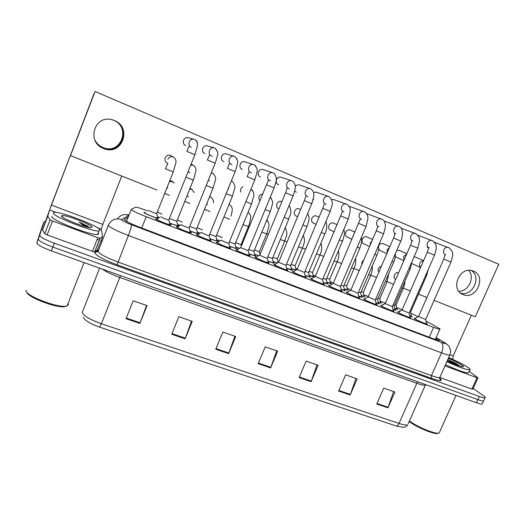 <?xml version="1.0" encoding="UTF-8"?>
<svg xmlns="http://www.w3.org/2000/svg" width="525" height="525" viewBox="0 0 525 525"><rect width="100%" height="100%" fill="white"/><g stroke="black" fill="none" stroke-linecap="round" stroke-linejoin="round"><path stroke-width="0.79" d="M295.929 269.469L296.474 269.798M313.379 276.248L314.429 276.983M330.573 282.929L331.433 283.789L326.904 282.345M347.504 289.505L348.357 290.351L344.282 289.072M364.186 295.982L365.033 296.822L361.39 295.7M380.618 302.367L381.458 303.194L378.243 302.216M396.815 308.654L397.648 309.468L394.846 308.641M254.92 255.216L255.734 256.115L249.047 253.903M291.533 269.397L292.418 270.322L286.716 268.465M273.374 262.362L274.221 263.274L268.039 261.247M236.165 247.951L236.946 248.843L229.74 246.442M217.101 240.562L217.855 241.448L210.112 238.849M197.728 233.054L198.463 233.94L190.148 231.131M178.027 225.422L178.986 226.091M309.448 276.34L310.341 277.259L305.11 275.579M327.101 283.185L327.981 284.091L323.243 282.588M344.479 289.925L345.352 290.817L341.092 289.478M361.594 296.566L362.46 297.439L358.66 296.264M378.453 303.096L379.312 303.962L375.959 302.945M382.942 304.861L382.85 304.5L383.408 304.598M395.056 309.533L395.909 310.387L392.989 309.52M399.663 311.404L399.249 310.839L400.26 311.056M411.41 315.879L412.263 316.713L409.756 315.991M158.064 218.439C154.895 217.836 144.106 213.327 143.883 212.52L145.274 212.559M157.999 217.658L158.662 218.072M190.378 231.991L191.349 232.667L191.113 232.91C189.249 232.962 176.886 227.909 176.302 226.859L177.719 226.866M210.335 239.715L211.089 240.634C209.311 240.693 197.269 235.758 196.494 234.649L197.853 234.623M229.963 247.301L230.744 248.227C229.038 248.292 217.298 243.469 216.339 242.314L217.645 242.255M249.263 254.769L250.077 255.701C248.437 255.773 236.992 251.055 235.863 249.841L237.103 249.756M268.249 262.106L269.095 263.051C267.527 263.13 256.351 258.51 255.058 257.25L255.137 256.909L256.239 257.132M286.926 269.325L287.812 270.283C286.309 270.368 275.389 265.847 273.945 264.541L273.965 264.167L275.061 264.383M305.314 276.439L306.226 277.403C304.789 277.489 294.112 273.053 292.523 271.707L292.484 271.307L293.573 271.523M323.452 283.461L324.358 284.406C322.98 284.498 312.533 280.147 310.807 278.762L310.708 278.329L311.784 278.545M341.303 290.371L342.195 291.296C340.876 291.395 330.652 287.129 328.794 285.705L328.63 285.233L329.7 285.456M358.87 297.17L359.763 298.088C358.496 298.187 348.475 293.993 346.5 292.537L346.27 292.031L347.333 292.254M376.169 303.863L377.055 304.769C375.848 304.874 366.023 300.753 363.93 299.263L363.628 298.725L364.685 298.948M393.205 310.459L394.085 311.345C392.93 311.45 383.289 307.401 381.084 305.885L380.717 305.314L381.767 305.537M409.979 316.949L410.858 317.822C409.743 317.933 400.28 313.95 397.976 312.401L397.537 311.798L398.58 312.021M426.497 323.341L427.37 324.201C426.307 324.312 417.014 320.394 414.606 318.819L414.1 318.176L415.131 318.406M170.08 224.142L171.071 224.844L170.796 225.054C168.86 225.1 156.148 219.923 155.768 218.938L157.205 218.964M147.833 211.011L147.151 210.748C141.442 208.556 137.609 207.342 135.66 207.113L131.25 209.495C132.654 210.912 137.642 213.321 146.213 216.713L433.558 327.423L439.786 329.372C440.514 329.346 439.773 328.716 437.574 327.482L425.965 321.051M402.202 309.678L396.539 307.486M385.402 303.161L380.349 301.199M368.333 296.54L363.917 294.827M351.002 289.82L347.235 288.356M333.382 282.982L330.304 281.787M315.486 276.038L313.117 275.12M297.294 268.984L295.667 268.354M278.801 261.811L277.974 261.489M418.143 316.719L410.786 313.189M277.292 263.051L273.171 261.542M239.315 248.417L235.955 247.131M219.863 240.909L216.891 239.741M200.091 233.264L197.505 232.234M179.983 225.481L177.804 224.595M258.451 255.8L254.717 254.395M295.851 270.172L291.342 268.577M314.193 277.121L309.258 275.513M159.521 217.553L157.769 216.832M178.651 226.295L169.838 223.276M482.416 403.495L483.571 400.956C482.738 401.113 480.854 400.667 477.927 399.63L52.874 247.072C43.568 243.554 38.693 240.883 38.246 239.052L42.702 225.232M393.56 391.565L387.949 407.84L394.912 392.037L383.729 388.139L376.76 404.033L387.949 407.84M355.957 378.453L350.188 394.99L357.19 378.886L345.614 374.85L338.605 391.046L350.188 394.99M317.021 364.875L311.102 381.688L318.137 365.262L306.147 361.088L299.106 377.606L311.102 381.688M146.56 305.438L139.919 323.426L147.066 305.616L133.186 300.772L126.026 318.701L139.919 323.426M191.553 321.129L185.102 338.802L192.229 321.359L178.861 316.7L171.727 334.254L185.102 338.802M234.905 336.243L228.637 353.62L235.732 336.532L222.849 332.043L215.749 349.237L228.637 353.62M276.701 350.818L270.611 367.907L277.673 351.159L265.25 346.828L258.175 363.674L270.611 367.907M396.204 425.985C397.235 426.11 398.186 425.257 399.059 423.439C403.436 424.876 406.317 425.342 407.702 424.85C405.149 427.842 403.574 427.232 403.246 427.363L396.204 425.985L99.586 327.127C92.072 324.496 87.058 321.825 84.545 319.128L83.311 317.323M482.16 404.06C481.327 404.224 479.443 403.791 476.516 402.76L51.391 250.917C42.092 247.413 37.222 244.722 36.789 242.852L42.689 225.264L38.246 239.052C38.693 240.883 43.568 243.554 52.874 247.072L477.927 399.63C480.854 400.667 482.738 401.113 483.571 400.956L484.975 397.852C484.148 397.989 482.272 397.543 479.345 396.5L54.357 243.219C45.052 239.695 40.169 237.037 39.703 235.246L43.995 221.858L45.157 221.511M128.31 216.871L124.156 219.621C125.488 221.15 130.463 223.611 139.086 226.997L433.013 338.664L439.241 340.508C439.989 340.43 439.261 339.754 437.043 338.461L436.026 337.87M473.196 388.441L483.538 395.791C485.185 396.972 485.664 397.661 484.975 397.852M97.164 239.367L99.356 240.174M100.977 240.772L102.126 241.198M125.875 221.005L126.952 220.31M168.833 219.831L168.761 220.008C167.737 220.008 161.044 217.278 160.808 216.766L160.847 216.674M169.864 224.227L169.929 224.687C168.217 224.72 157.021 220.159 156.673 219.286L156.936 219.115M156.752 213.419L156.686 213.583C155.682 213.583 149.008 210.866 148.844 210.394L148.877 210.315M157.789 217.744L157.854 218.177C156.174 218.21 145.012 213.675 144.775 212.861L145.025 212.717M161.844 214.161L157.382 212.126M159.607 217.501L157.736 216.727M173.237 182.057L171.76 181.066M189.184 227.738L189.118 227.909C186.185 227.115 183.573 226.045 181.276 224.7L181.322 224.588M190.194 232.096L190.26 232.542C188.613 232.582 177.719 228.132 177.194 227.207L177.424 227.01M209.199 235.508L209.134 235.673C206.305 234.905 203.733 233.848 201.403 232.503L201.456 232.378M210.184 239.833L210.249 240.266C208.674 240.312 198.063 235.968 197.367 234.99L197.564 234.767M228.88 243.147L228.815 243.305C226.091 242.57 223.552 241.526 221.196 240.174L221.255 240.03M229.845 247.446L229.911 247.866C228.401 247.918 218.059 243.672 217.199 242.642L217.357 242.399M248.24 250.661L240.653 247.715L268.518 179.832M249.191 254.927L249.25 255.334C247.8 255.399 237.713 251.245 236.709 250.169L236.821 249.893M176.833 221.228L169.457 218.538M177.837 225.52L177.903 225.94L169.811 223.164M196.586 228.907L189.768 226.485M197.571 233.166L197.63 233.579L190.116 231.026M216.011 236.467L209.744 234.288M216.976 240.693L217.035 241.093L210.085 238.75M182.319 222.108L177.411 220.008M180.068 225.428L177.778 224.497M202.46 229.898L197.124 227.725M200.176 233.205L197.479 232.135M222.285 237.503L216.517 235.305M219.955 240.85L216.864 239.649M241.06 244.617L235.6 242.753M239.413 248.358L235.928 247.032M112.783 119.943L113.498 120.225C131.106 126.879 121.177 154.593 103.72 147.787L102.946 147.492C99.382 145.996 96.698 143.535 94.887 140.109M113.971 120.382L113.019 120.015L113.971 120.382C131.827 127.135 121.754 155.229 104.055 148.332C121.754 155.229 131.827 127.135 113.971 120.382M94.986 140.333C96.81 143.909 99.573 146.482 103.268 148.037L104.055 148.332L103.268 148.037C99.573 146.482 96.81 143.909 94.986 140.333M84.722 226.275L85.595 226.675M97.821 237.707L100.013 238.278L102.592 236.644L97.368 249.979L94.677 251.915L92.472 251.383L97.821 237.707L52.487 220.966L47.132 234.931L44.782 233.73L42.492 229.917L51.916 203.529L94.343 93.115M92.472 251.383L47.132 234.931M144.893 112.816L96.383 92.059M93.955 93.758L49.632 209.954L47.729 216.261L50.131 219.791L52.487 220.966M121.748 176.032L102.834 224.405L101.318 229.241L102.618 236.591L97.368 249.979M472.848 389.222L471.877 389.077L477.002 377.711L444.977 365.892M471.877 389.077L440.048 377.521M493.854 262.165L458.417 246.999M460.72 293.213C472.507 296.828 481.924 276.951 471.404 270.533C481.924 276.951 472.507 296.828 460.72 293.213M471.365 315.203L453.193 355.924L452.662 359.343M477.002 377.711L477.842 377.77L469.186 371.28M468.687 270.382C475.223 277.371 468.49 291.611 458.83 291.309M100.072 230.258L98.949 230.948C92.485 232.109 51.023 215.696 53.301 212.835L54.456 212.336C61.609 211.503 100.485 226.826 100.072 230.258M98.168 232.942L98.693 233.789L97.558 234.511C91.048 235.797 49.599 219.424 51.922 216.438L51.955 216.352M68.066 303.496L68.401 304.605L67.134 305.891L65.618 306.2C56.077 307.794 23.618 294.748 26.25 290.358L26.309 290.194M66.629 306.036L64.47 306.692C55.926 308.123 26.965 296.979 26.854 292.182M61.563 215.913L62.016 215.604C65.586 214.515 92.538 225.008 92.065 227.273L90.95 227.706C85.693 227.935 60.322 217.763 61.563 215.913M89.303 227.522L87.813 226.209L79.118 222.127L84.938 226.492M83.042 224.825L88.948 227.463M88.003 227.273C85.943 225.678 82.983 223.958 79.118 222.127M89.296 227.515L87.813 226.209M448.678 357.591C456.829 361.115 463.155 364.324 467.663 367.218C470.085 368.845 470.794 369.751 469.79 369.941C466.187 369.777 458.542 367.021 446.86 361.673M468.766 372.218L468.438 372.947C464.822 372.822 457.17 370.079 445.502 364.717M439.674 431.872L439.176 432.981L438.434 433.158C434.195 433.939 416.804 426.635 409.421 420.978M438.355 433.184L437.391 433.499C433.223 434.28 415.931 426.91 409.192 421.496M448.363 358.293C454.151 360.741 458.647 362.998 461.862 365.059C463.523 366.188 463.91 366.772 463.017 366.811C460.143 366.47 454.867 364.501 447.202 360.905M459.926 366.01L455.726 363.215L447.799 359.572M447.74 359.691L453.659 363.805M457.925 365.393L458.325 365.603M458.108 365.525L447.773 359.618M459.966 366.142L455.726 363.215M398.6 272.731C394.898 271.517 392.188 277.784 395.686 279.464M381.419 266.195C378.269 267.31 377.396 269.345 378.794 272.285M363.687 260.197C362.23 261.233 361.633 262.625 361.902 264.357M415.413 257.079L414.074 256.712M420.564 267.612L412.184 263.721M399.63 250.537L396.762 250.438M395.338 256.528L396.375 257.224M383.611 243.895L383.106 243.666C381.157 243.206 379.667 243.935 378.63 245.851M378.63 248.975L380.33 250.628M367.356 237.156L366.817 236.913C362.749 235.331 359.94 242.458 364.048 243.935M350.858 230.317L350.287 230.062C346.159 228.46 343.357 235.64 347.524 237.143M334.117 223.374L333.506 223.099C329.319 221.491 326.524 228.723 330.743 230.245M317.12 216.326L316.47 216.037C312.217 214.41 309.435 221.701 313.714 223.243M299.867 209.18L299.165 208.858C294.853 207.231 292.084 214.574 296.422 216.136M281.879 201.679L281.597 201.574C277.213 199.933 274.463 207.336 278.86 208.917L278.197 208.563M262.723 193.994C258.753 195.037 257.808 197.328 259.901 200.865M427.199 247.032L428.328 247.859M411.482 240.384L411.843 240.745M398.875 226.413L398.527 226.288C394.472 224.851 391.591 231.866 395.522 233.612L395.548 233.658M367.231 213.832L366.693 213.649M350.595 206.758L349.223 206.482M333.71 199.572L331.524 199.395M325.467 204.067C321.313 202.23 324.122 195.011 328.433 196.455L316.148 192.137L313.523 192.406M313.241 199.323L313.747 199.552M307.237 196.383C303.03 194.519 305.812 187.248 310.19 188.692L298.725 184.728L295.162 185.647M294.689 191.008L296.363 192.222M288.717 188.573C284.452 186.683 287.201 179.366 291.644 180.803L281.019 177.201C276.649 175.796 274.162 183.094 278.467 184.688L278.709 184.774M192.222 189.63L190.043 188.488M171.701 180.974L169.883 180.679M167.173 187.497L167.856 188.088M242.97 186.782C240.831 187.95 240.115 189.709 240.824 192.052M269.883 180.633C265.565 178.717 268.282 171.353 272.79 172.777L263.038 169.555C258.602 168.157 256.154 175.507 260.512 177.115M250.74 172.554C246.363 170.618 249.047 163.203 253.621 164.627L244.768 161.792C240.266 160.407 237.858 167.797 242.268 169.424M231.276 164.345C226.839 162.389 229.477 154.928 234.117 156.332L226.203 153.904C221.642 152.532 219.273 159.968 223.735 161.615M211.477 155.997C206.988 154.015 209.58 146.514 214.285 147.893L207.329 145.884C202.709 144.539 200.393 152.007 204.907 153.674M171.511 156.063L170.139 155.361C165.355 153.713 162.757 161.431 167.514 163.157M188.377 137.793L188.147 137.734C183.468 136.415 181.21 143.929 185.771 145.609M473.438 271.143L472.769 270.893C459.565 265.755 449.728 289.885 463.05 294.551L463.26 294.637C476.365 300.28 486.878 276.15 473.438 271.143M114.358 120.507L111.825 119.687C94.146 114.752 86.297 142.387 103.53 148.477L104.331 148.778C122.227 155.748 132.412 127.339 114.358 120.507M210.945 197.137L209.79 196.37M434.103 300.372L475.283 316.765L498.75 264.259L95.058 91.494L70.488 155.63L156.916 190.03M248.502 226.492L249.25 226.787M266.785 233.769L268.341 234.386M284.78 240.929L287.123 241.861M302.505 247.984L305.596 249.218M319.948 254.933L323.767 256.449M337.135 261.772L341.644 263.57M354.06 268.511L359.244 270.572M370.735 275.146L376.563 277.463M387.155 281.682L393.606 284.248M403.338 288.127L410.386 290.929M418.464 294.144L426.91 297.511M95.058 91.494L70.488 155.63M235.128 243.902L229.392 241.946M236.073 248.095L236.132 248.489L229.714 246.343M267.284 258.057L267.225 258.208C264.692 257.519 262.211 256.495 259.796 255.137L285.574 192.76L293.088 195.897L294.807 190.463C294.847 189.486 296.645 184.833 292.701 181.276L292.136 180.974M268.223 262.297L268.275 262.69C266.89 262.756 257.04 258.687 255.892 257.572L255.957 257.27M286.02 265.328L278.624 262.244L304.316 200.616C306.147 195.982 305.484 196.363 306.173 195.818M286.945 269.542L286.998 269.922C285.672 269.994 276.045 266.011 274.765 264.856L274.778 264.528M304.461 272.488L297.117 269.404L322.75 208.346L330.159 211.437C331.249 206.246 334.786 203.208 329.49 196.941L328.86 196.606M305.366 276.675L305.419 277.043C304.146 277.115 294.742 273.21 293.331 272.022L293.298 271.661M322.599 279.53L315.308 276.452L342.608 211.26M323.505 283.69L323.551 284.045C322.337 284.123 313.13 280.298 311.601 279.07L311.509 278.683M253.942 251.219L248.725 249.48M254.868 255.386L254.92 255.76L249.021 253.811M272.449 258.418L267.77 256.896M273.368 262.559L273.42 262.92L268.012 261.155M290.673 265.499L286.499 264.18M291.578 269.62L286.696 268.373M308.608 272.475L304.933 271.353M309.501 276.57L305.091 275.487M259.35 251.744L254.402 250.09M258.562 255.734L254.691 254.303M277.358 258.759L272.908 257.309M277.43 262.966L273.151 261.457M295.089 265.663L291.126 264.41M296.113 270.014L295.057 265.788L302.407 248.213L298.515 246.77M295.995 270.08L291.322 268.492M340.456 286.46L333.211 283.388L360.386 218.787M341.355 290.601L341.401 290.942C340.233 291.027 331.223 287.267 329.575 286.007L329.431 285.587M358.03 293.285L350.831 290.207L376.281 230.797C378.144 225.927 377.18 226.872 377.875 226.19M358.923 297.399L358.969 297.728C357.853 297.813 349.02 294.125 347.268 292.832L347.064 292.386M375.336 299.998L368.169 296.927L393.553 238.035C395.351 233.422 394.393 234.196 395.095 233.474M376.222 304.093L376.267 304.408C375.198 304.5 366.535 300.871 364.685 299.552L364.422 299.079M392.372 306.613L385.238 303.542L410.557 245.168C412.269 240.844 411.344 241.402 412.04 240.634M393.258 310.682L393.297 310.99C392.273 311.082 383.782 307.512 381.826 306.173L381.504 305.662M409.146 313.123L402.045 310.052L427.298 252.184C429.037 247.669 428.105 248.102 428.722 247.675M410.032 317.172L410.071 317.467C409.087 317.559 400.752 314.055 398.705 312.683L398.317 312.145M425.67 319.535L418.589 316.457L443.776 259.094L445.148 254.605M426.549 323.564L426.589 323.846C425.65 323.945 417.454 320.493 415.327 319.095L414.875 318.531M326.261 279.346L323.078 278.401M327.154 283.408L323.223 282.489M343.645 286.105L340.935 285.344M344.531 290.148L341.073 289.387M360.767 292.76L358.516 292.169M361.646 296.783L358.641 296.172M377.626 299.316L375.821 298.882M378.499 303.319L375.933 302.846M394.236 305.773L392.864 305.491M395.102 309.75L392.962 309.422M410.589 312.132L409.644 311.994M411.462 316.089L409.73 315.886M312.552 272.468L309.061 271.392M313.432 276.465L309.232 275.428M329.746 279.162L326.721 278.27M330.619 283.139L326.885 282.26M346.684 285.764L344.105 285.036M347.55 289.715L344.256 288.986M363.372 292.261L361.226 291.697M364.232 296.192L361.371 295.608M379.811 298.666L378.092 298.246M380.671 302.577L378.223 302.124M396.008 304.973L394.702 304.703M396.861 308.864L394.82 308.543M126.532 221.386L131.23 209.449M141.737 228.001L146.213 216.713M429.227 337.227L433.558 327.423M417.742 381.767L416.843 383.283L119.733 277.417C111.917 274.562 106.083 271.779 102.224 269.076M425.808 384.648L425.316 385.192C424.029 385.448 421.208 384.812 416.843 383.283L399.059 423.439L101.377 323.754L99.586 327.127M99.638 268.15L82.241 312.46C83.422 315.787 89.801 319.554 101.377 323.754L120.514 275.605M425.604 384.576L408.22 423.688M476.516 402.76L479.345 396.5M51.391 250.917L54.357 243.219M36.789 242.852L39.703 235.246M270.841 367.31L258.425 363.077M228.874 353.01L215.998 348.626M185.345 338.185L171.977 333.631M140.162 322.796L126.282 318.065M311.332 381.098L299.355 377.022M350.418 394.413L338.855 390.475M388.172 407.275L377.002 403.469M128.973 215.191L121.406 219.758C122.286 220.789 125.626 222.449 131.434 224.726L441.236 342.346C445.377 343.849 446.493 343.941 444.596 342.615L436.098 337.7M450.017 354.559L449.761 355.169C448.573 355.222 445.83 354.454 441.538 352.859L128.376 235.495C116.583 230.902 109.896 227.522 108.307 225.363L108.465 224.995M439.661 378.112C443.31 381.334 440.587 381.406 431.478 378.315L117.101 264.797L128.376 235.495C130.574 229.727 131.598 226.137 131.434 224.726M445.39 343.035L443.828 342.149M117.101 264.797C103.793 259.737 96.364 255.767 94.802 252.893L98.871 249.519M108.321 225.396L98.077 251.475C99.514 254.002 106.122 257.512 117.902 262.008L431.425 375.611C435.73 377.147 438.5 377.823 439.747 377.639L440.088 376.865M43.995 221.858L42.689 225.264M441.236 342.346C443.356 344.328 443.454 347.832 441.538 352.859L431.425 375.611L431.478 378.315M98.077 251.416L95.058 252.335M128.763 215.237C124.064 213.734 120.31 214.935 117.495 218.84M121.465 219.581C115.697 217.868 111.412 219.581 108.59 224.713M436.426 339.865L437.043 338.461M186.867 151.364L194.952 154.75L197.407 145.766C197.925 143.627 197.203 141.632 195.228 139.775L194.814 139.545M191.343 147.505C186.802 145.504 189.335 137.963 194.106 139.315L188.147 137.734M195.175 139.716C196.842 140.733 197.61 142.216 197.472 144.172M167.869 159.278C168.925 157.146 170.625 156.325 172.968 156.811L173.631 157.073M173.257 171.931L165.362 168.728M169.549 181.519L172.718 181.689M169.26 195.352L164.83 193.384M207.29 159.928L215.237 163.262L217.475 155.531C218.374 153.746 217.678 151.357 215.381 148.352L214.935 148.109M215.322 148.299L217.553 151.791M227.371 168.348L235.187 171.623L237.366 164.049C238.238 162.179 237.517 159.757 235.2 156.791L234.721 156.535M235.141 156.739L237.057 159.055M247.111 176.623L254.796 179.845L256.915 172.528C257.775 170.487 257.033 168.007 254.684 165.093L254.179 164.817M254.638 165.047L255.865 166.156M274.089 187.937L266.516 184.767M249.29 255.34L248.2 250.819L274.096 187.93L275.842 182.49C275.789 181.506 277.909 177.266 273.853 173.25L273.315 172.961M273.814 173.217L274.358 173.618M189.893 172.909L188.258 171.498M190.87 164.962L193.502 165.309M193.312 180.127L185.981 177.188M209.449 180.941L208.412 180.213M211.319 173.001L213.045 173.414M213.032 188.18L206.279 185.502M228.69 188.843L228.283 188.619M231.348 181.066L232.267 181.387M232.437 196.107L226.236 193.666M188.527 196.855L187.13 195.759M189.787 189.125L192.032 189.492M189.787 203.51L184.859 201.416M207.539 204.468L206.725 203.949M209.619 196.796L211.03 197.177M209.908 211.49L204.566 209.298M229.064 204.481L229.727 204.73M229.707 219.293L223.952 217.035M248.45 226.623L243.023 224.648M102.834 224.405L51.443 205.111M101.318 229.241L97.322 227.752M56.234 212.422L49.632 209.954M42.492 229.917L47.729 216.261M100.111 238.252L94.776 251.882M47.749 216.326L42.512 229.996M44.782 233.73L50.131 219.791M456.566 246.205L458.935 247.065L456.566 246.205M453.193 355.924L450.148 354.782M84.584 226.137L85.988 226.78M251.521 203.91L245.857 201.685M251.186 189.23L253.03 191.133M285.961 265.473L311.771 203.733L304.316 200.616M311.771 203.733L313.72 196.783C313.602 194.506 314.928 193.029 311.246 189.171L310.649 188.856M323.584 284.045L322.56 279.661L348.246 219.023L340.883 215.952M343.402 211.634C339.308 209.816 342.129 202.65 346.382 204.094L346.789 204.238M270.303 211.582L265.171 209.58M270.263 197.223L271.267 198.227M288.789 219.128L284.183 217.35M273.453 262.927L272.416 258.556L288.77 219.174C289.406 214.968 293.002 213.76 289.17 205.334L289.249 205.413M306.974 226.564L302.886 224.989M324.877 233.874L321.287 232.509M266.726 233.901L261.817 232.142M266.877 219.877L267.947 221.163M284.727 241.073L280.311 239.512M285.259 227.607L285.541 227.981M302.439 248.128L302.407 248.213C303.555 243.528 305.891 241.933 303.306 235.331M340.403 286.591L366.043 226.492L358.726 223.433M361.049 219.076C357.013 217.284 359.855 210.164 364.042 211.608L364.422 211.746M383.565 233.842L376.281 230.797M378.42 226.406C374.437 224.634 377.298 217.567 381.419 219.004L381.787 219.135M375.283 300.116L400.811 241.067L393.553 238.035M417.782 248.187L410.557 245.168M412.355 240.713C408.483 238.987 411.37 232.024 415.373 233.454L415.695 233.573M434.569 255.222L427.298 252.184M428.932 247.708C425.112 246.002 428.013 239.085 431.95 240.516L432.41 240.693M425.624 319.64L450.955 262.093L443.776 259.094M445.252 254.592C441.492 252.906 444.399 246.048 448.278 247.465L448.711 247.629M342.503 241.073L339.393 239.905M353.299 236.191L353.574 235.535M359.855 248.161L357.217 247.183M370.132 245.149L370.414 242.865L371.877 241.073M376.937 255.143L374.758 254.343M387.128 252.945L387.142 249.769L389.458 247.544M393.763 262.014L392.024 261.397M403.968 260.361L403.62 256.574L406.652 254.172M410.327 268.787L409.021 268.334M420.61 267.501C419.475 266.352 419.226 264.941 419.849 263.268C420.65 261.673 421.87 260.866 423.511 260.859M426.648 275.448L425.762 275.166M319.889 255.084L316.437 253.903M337.07 261.929L334.077 260.932M353.994 268.669L351.448 267.848M370.663 275.31L368.55 274.654M387.089 281.853L385.396 281.354M396.454 277.692L397.609 275.028M403.266 288.297L401.986 287.949M144.178 212.349L144.047 212.691M176.564 226.643L176.426 226.984M196.711 234.406L196.58 234.734M156.069 218.748L155.925 219.096M435.304 339.498L439.786 329.372M438.992 377.665C440.934 379.437 441.486 380.126 440.639 379.739C440.16 379.995 439.858 379.293 439.747 377.639L449.761 355.169C450.102 354.224 450.312 354.624 450.529 350.582C449.288 345.791 449.065 346.795 448.206 345.417L445.016 342.792L436.117 337.654M129.065 214.955L125.088 214.554M186.966 151.403C188.311 147.545 189.092 145.779 189.308 146.101M168.761 220.008L194.86 154.711M168.787 220.014L169.982 224.687M165.48 168.728L167.882 163.249M170.139 155.361L173.723 157.152C175.685 159.023 176.4 160.939 175.855 162.894L173.23 171.99L156.686 213.583M156.713 213.59L157.9 218.177M171.59 180.928L174.202 183.146M207.368 159.961L209.619 154.763M190.306 232.542L189.144 227.909L215.171 163.229M212.277 156.299L211.621 156.063M181.282 224.687L177.476 227.01M227.423 168.368L229.589 163.268M210.289 240.266L209.153 235.673L235.141 171.603M232.024 164.633L231.381 164.397M201.429 232.45L197.61 234.773M247.137 176.636L249.218 171.623M228.815 243.305L254.782 179.832M228.841 243.305L229.95 247.866M251.455 172.83L250.832 172.6M221.235 240.076L217.402 242.399M270.559 180.895L269.962 180.666M240.588 247.649L236.867 249.9M191.166 164.22L193.613 165.401C195.549 167.167 196.278 169.089 195.812 171.163L194.053 178.159L176.768 221.393M176.794 221.393L177.949 225.94M211.437 172.692L213.183 173.519C215.447 176.387 216.156 178.69 215.316 180.423L213.012 188.232L196.521 229.064M196.54 229.071L197.669 233.579M231.374 181L232.431 181.499C234.721 184.321 235.456 186.677 234.623 188.573L232.418 196.16L215.952 236.618M215.972 236.618L217.074 241.093M190.759 188.678L192.091 189.551L194.178 192.59M209.77 196.409L211.109 197.243C213.137 199.461 213.892 201.357 213.373 202.939M229.097 204.396L229.825 204.802C231.696 206.732 232.477 208.294 232.168 209.488C232.411 210.013 232.017 212.238 230.987 216.169M241.336 246.048L241.021 244.755L249.296 224.352L250.628 218.223C251.232 216.713 250.438 214.718 248.24 212.251M100.013 238.278L94.677 251.915M103.72 147.787L104.331 148.778M477.927 377.961L472.808 389.301M98.949 230.948L97.558 234.511M84.046 262.579L67.134 305.891M64.47 306.692L65.618 306.2M62.751 217.245L62.016 215.604M469.79 369.941L468.438 372.947M456.028 395.443L439.176 432.981M437.391 433.499L438.434 433.158M463.26 294.637L461.692 293.875M250.989 189.151L251.37 189.354C253.687 192.15 254.441 194.539 253.634 196.521L251.501 203.956L235.069 244.046M235.088 244.046L236.171 248.489M285.574 192.754C287.51 187.799 286.827 188.39 287.503 187.891M267.225 258.208L293.088 195.897M267.245 258.208L268.314 262.69M289.36 188.823L288.783 188.606M259.704 255.045L256.003 257.276M285.981 265.473L287.037 269.922M307.853 196.626L307.302 196.416M278.512 262.323L274.824 264.528M322.75 208.34C324.476 204.028 323.84 204.212 324.535 203.608M304.402 272.626L330.159 211.437M304.421 272.626L305.458 277.043M326.051 204.304L325.526 204.1M297.006 269.483L293.337 271.661M333.309 199.434L347.445 204.586C351.061 208.484 349.86 208.819 350.155 211.536L348.246 219.023M343.96 211.857L343.462 211.667M315.203 276.524L311.548 278.683M253.883 251.357L270.283 211.627L272.317 204.586C273.118 202.584 272.429 200.137 270.257 197.243M253.903 251.357L254.96 255.76M291.664 269.975L290.633 265.637L306.954 226.603C308.352 221.793 310.472 218.781 307.729 213.399M297.609 216.707L295.811 215.814M300.608 209.514L299.165 208.858M309.586 276.911L308.569 272.606L324.857 233.92C326.95 229.858 327.311 225.698 325.946 221.445M316.03 224.359L313.156 222.954M319.036 217.192L316.47 216.037M259.298 251.875L266.693 233.993L268.702 226.99C269.437 225.081 268.826 222.725 266.864 219.916M259.317 251.875L259.973 254.605M277.305 258.884L284.688 241.159C285.495 236.9 288.678 235.318 285.252 227.633M277.325 258.884L278.191 262.513M350.214 206.62L365.118 212.107C368.596 215.762 367.625 216.234 367.913 218.859L366.043 226.492M340.417 286.591L341.434 290.942M361.587 219.293L361.108 219.109M333.113 283.461L329.464 285.593M366.857 213.695L382.508 219.516C384.746 220.979 385.665 223.735 385.265 227.791L383.565 233.835L357.978 293.403L359.002 297.728M378.938 226.616L378.479 226.433M350.733 290.279L347.097 292.386M384.024 220.953L399.623 226.807C401.428 227.64 402.413 229.943 402.577 233.704C402.104 237.569 401.513 240.023 400.811 241.067M375.303 300.116L376.294 304.408M396.021 233.815L395.581 233.645M368.077 296.993L364.455 299.079M401.1 228.165L416.483 233.979C418.878 236.729 419.856 238.402 419.409 239.006L419.501 241.244L417.788 248.181L392.326 306.725L393.33 310.99M412.834 240.909L412.42 240.745M385.147 303.601L381.537 305.668M417.913 235.266L433.079 241.047C435.527 243.817 436.531 245.575 436.091 246.323C436.111 246.455 436.793 249.08 434.503 255.189L409.1 313.228L410.097 317.467M429.398 247.898L428.997 247.734M401.96 310.104L398.35 312.145M434.464 242.268L449.42 248.01C451.894 250.747 452.924 252.558 452.517 253.444C453.101 253.673 452.583 256.554 450.955 262.093M425.637 319.64L426.615 323.846M445.705 254.776L445.325 254.625M418.504 316.516L414.908 318.531M327.226 283.743L326.228 279.464L342.484 241.113C344.42 236.27 344.866 232.385 343.816 229.464M334.149 231.879L330.232 229.983M337.168 224.746L333.506 223.099M344.603 290.463L343.613 286.223L359.835 248.2C361.574 243.652 362.086 240.069 361.358 237.471M351.986 239.262L347.045 236.9M355.005 232.168L350.287 230.062M360.721 292.871L376.924 255.183C378.4 251.783 378.952 248.542 378.571 245.457M369.541 246.527L363.602 243.712M360.734 292.871L361.718 297.091M372.56 239.472L366.817 236.913M377.58 299.427L393.743 262.054C394.793 260.262 395.371 257.394 395.463 253.437M386.813 253.673L379.91 250.418M377.593 299.427L378.571 303.614M389.839 246.658L383.106 243.666M394.19 305.878L410.314 268.82L412.02 261.437M403.823 260.695L395.981 257.027M394.203 305.878L395.167 310.039M406.849 253.726L399.151 250.32M411.521 316.365L410.563 312.231L426.635 275.481L428.236 269.509M423.59 260.689L414.967 256.882M313.51 276.787L312.519 272.587L319.856 255.163C321.864 251.055 322.258 247.006 321.024 243.009M330.691 283.447L329.713 279.28L337.037 262.008C338.855 257.959 339.314 254.179 338.428 250.668M346.638 285.869L353.962 268.741C355.628 264.534 356.147 261.056 355.517 258.313M346.658 285.876L347.622 290.017M364.199 296.651L363.339 292.366L370.63 275.382C372.054 272.121 372.612 268.977 372.297 265.945M380.73 302.853L379.778 298.764L387.056 281.918L388.762 273.571M396.926 309.133L395.981 305.071L403.239 288.363C404.132 286.65 404.69 284.268 404.919 281.216"/></g></svg>
